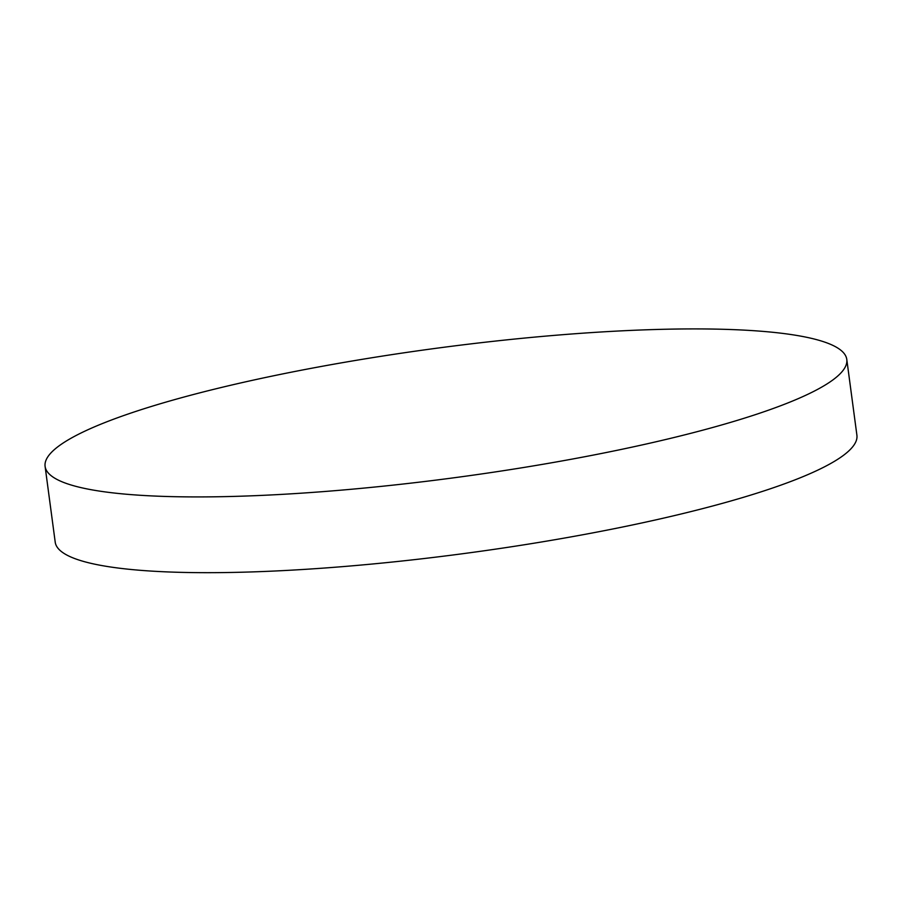 <?xml version="1.0" encoding="UTF-8"?>
<svg xmlns="http://www.w3.org/2000/svg" width="902" height="902" viewBox="0 0 902 902"><rect width="100%" height="100%" fill="white"/><g stroke="black" fill="none" stroke-linecap="round" stroke-linejoin="round"><path stroke-width="1.35" d="M846.786 359.436L856.9 435.192A404.4 65.35 172.4 0 1 628.886 525.708A404.4 65.35 172.4 0 1 94.282 564.077A404.4 65.35 172.4 0 1 55.214 542.158L45.1 466.402A404.4 65.35 172.4 0 1 273.114 375.886A404.4 65.35 172.4 0 1 846.786 359.436A404.4 65.35 172.4 0 1 618.772 449.951A404.4 65.35 172.4 0 1 45.1 466.402"/></g></svg>
